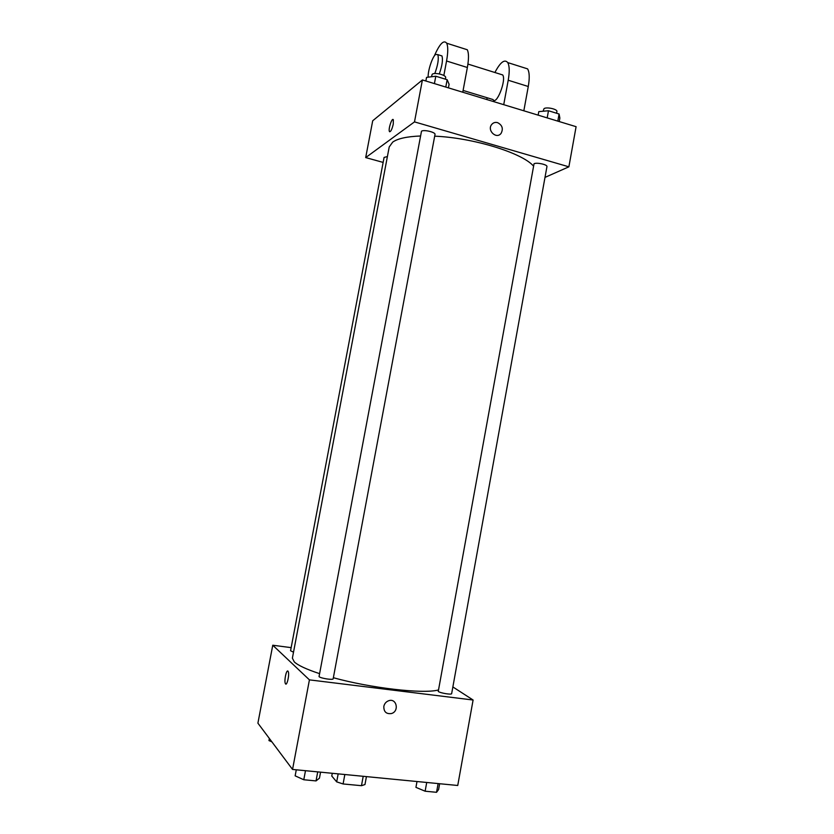 <?xml version="1.0" encoding="UTF-8"?>
<svg xmlns="http://www.w3.org/2000/svg" width="834" height="834" viewBox="0 0 834 834"><rect width="100%" height="100%" fill="white"/><g stroke="black" fill="none" stroke-linecap="round" stroke-linejoin="round"><path stroke-width="1.25" d="M363.207 776.308L361.476 785.691L364.969 784.544L366.428 776.621M361.476 785.691L343.087 783.96L336.686 781.865L331.776 776.037L332.276 773.295M344.838 774.515L343.087 783.96M338.166 773.869L336.686 781.865M452.862 686.935L473.097 700.018L457.741 785.482L292.546 769.438L257.904 723.172L272.76 645.224L291.149 647.643M473.097 700.018L309.424 679.866L292.546 769.438M383.828 706.388C384.453 703.625 386.048 701.748 388.613 700.758C396.619 697.745 399.58 711.36 391.396 713.56C386.246 714.185 383.723 711.798 383.828 706.388C383.723 711.798 386.246 714.185 391.396 713.55L391.396 713.56C399.58 711.36 396.619 697.745 388.613 700.758M420.315 136.005C406.919 136.536 397.714 138.569 392.699 142.114L389.217 146.94L292.38 658.172L294.308 661.935C298.113 665.417 306.453 669.295 319.318 673.559M333.36 677.729C371.026 688.133 422.765 694.034 437.975 690.083M309.424 679.866L272.76 645.224M438.246 691.459C440.435 693.127 451.788 694.972 451.653 693.638L546.948 166.623C547.677 164.642 536.742 162.203 534.041 163.745L438.246 691.459M319.036 676.624C320.631 678.355 333.287 680.283 333.162 678.782L435.004 134.472C435.817 132.252 423.714 129.343 421.493 131.23L319.036 676.624M293.516 652.188L290.566 650.739L384.088 157.417L387.393 156.583M287.98 671.161L288.178 671.443C289.773 674.112 286.854 686.872 285.395 683.609C283.904 681.159 286.396 669.222 287.98 671.161M285.864 684.026L285.395 683.609C284.04 681.399 286.052 670.494 287.72 671.026M434.691 136.171C472.878 137.756 521.438 152.653 533.176 165.705M422.4 79.949L576.096 126.685L568.882 166.821L544.998 177.392L568.882 166.821L414.498 121.889L365.688 157.584L383.15 162.411L365.688 157.584L372.704 120.774L422.4 79.949L414.498 121.889L365.688 157.584M271.884 741.843L268.955 740.571L269.351 738.465M320.569 772.159L319.453 778.153L316.034 780.916L303.784 779.748L295.142 775.839L296.279 769.803M317.723 771.888L316.034 780.916M305.484 770.699L303.784 779.748M439.654 783.731L438.611 789.517L436.547 792.3L425.132 791.216L415.937 787.359L417 781.531M438.121 783.585L436.547 792.3M426.716 782.469L425.132 791.216M448.431 87.862L449.099 84.265L447.16 79.71L435.796 76.228L426.549 77.374L425.861 81.002M447.16 79.71L445.783 87.059M435.796 76.228L434.41 83.598M431.439 76.77L432.189 74.299C434.472 72.047 446.513 75.05 445.637 77.656L445.356 79.157M559.239 121.555L559.864 118.063L559.093 114.008L548.48 110.755L538.774 111.631L538.139 115.144M559.093 114.008L557.81 121.118M548.48 110.755L547.187 117.886M543.07 111.245L544.049 108.597C546.802 106.731 557.685 109.233 556.904 111.547L556.591 113.236M393.022 119.502C391.48 118.741 388.248 129.458 389.415 131.459L389.739 131.793M393.252 124.214C391.886 129.77 390.614 132.189 389.405 131.459C388.091 129.103 392.209 116.937 393.346 119.846L393.252 124.214M497.575 122.64C502.297 125.11 503.465 128.676 501.088 133.357C496.543 139.622 486.743 130.438 491.685 124.506C493.238 122.661 495.198 122.035 497.575 122.64C495.198 122.035 493.238 122.661 491.685 124.516C486.743 130.438 496.543 139.622 501.088 133.357C503.465 128.686 502.297 125.11 497.575 122.64M568.882 166.821L414.498 121.889M462.766 92.22L467.363 67.502C468.885 58.891 468.864 52.98 467.29 49.748L463.621 48.581M500.692 74.32L502.725 74.956C506.551 80.241 496.303 106.012 493.019 99.548L463.099 90.437M487.15 97.755L486.827 99.538M494.896 72.506C500.306 62.206 504.58 58.891 507.739 62.581C509.532 65.844 509.699 71.734 508.219 80.241L503.726 104.677M440.206 55.388L441.947 55.93C443.083 59.673 442.197 65.667 439.299 73.903M434.337 55.93C439.664 43.775 443.782 39.532 446.69 43.212C448.15 46.423 448.108 52.354 446.555 61.007L443.844 75.508M428.155 77.176C427.8 70.744 432.293 57.014 435.609 54.45L437.819 54.637C438.945 58.703 437.944 65 434.795 73.548M523.377 67.533L527.599 68.878C529.507 72.162 529.726 78.031 528.276 86.496L523.835 110.797M467.363 67.502L446.555 61.007M528.276 86.496L508.219 80.241M467.926 64.062L502.725 74.956M437.819 54.637L441.947 55.93M467.29 49.748L446.69 43.212M527.599 68.878L507.739 62.581"/></g></svg>
